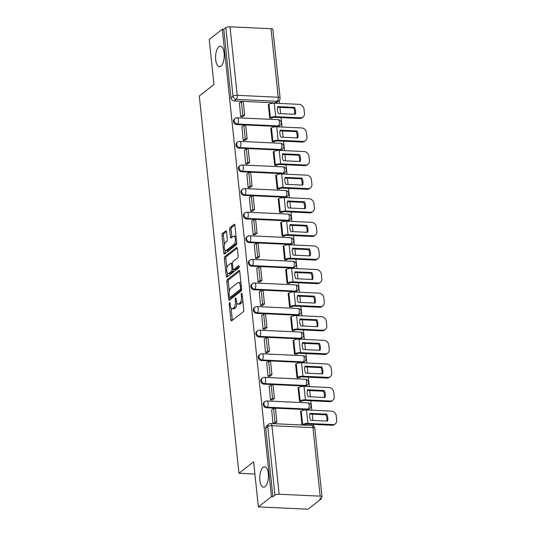 <?xml version="1.0" encoding="UTF-8"?>
<svg xmlns="http://www.w3.org/2000/svg" width="536" height="536" viewBox="0 0 536 536"><rect width="100%" height="100%" fill="white"/><g stroke="black" fill="none" stroke-linecap="round" stroke-linejoin="round"><path stroke-width="0.8" d="M229.542 302.686A1.099 0.462 -87.3 0 0 229.2 304.08L230.855 319.851A1.568 0.663 -87.3 0 0 231.431 320.917A1.568 0.663 -87.3 0 0 231.659 320.836L243.277 311.751A1.568 0.663 -87.3 0 0 243.766 309.761L242.111 293.983A1.099 0.462 -87.3 0 0 241.709 293.239A1.099 0.462 -87.3 0 0 241.548 293.293A1.099 0.462 -87.3 0 0 241.207 294.686L241.421 296.73A5.025 2.117 -87.3 0 1 239.853 303.095L238.889 303.852A5.025 2.117 -87.3 0 1 238.151 304.12A5.025 2.117 -87.3 0 1 236.322 300.716L236.108 298.679A1.099 0.462 -87.3 0 0 235.706 297.929A1.099 0.462 -87.3 0 0 235.545 297.989A1.099 0.462 -87.3 0 0 235.204 299.383L235.418 301.426A5.025 2.117 -87.3 0 1 233.85 307.791L232.879 308.548A5.025 2.117 -87.3 0 1 232.148 308.816A5.025 2.117 -87.3 0 1 230.319 305.413L230.105 303.369A1.099 0.462 -87.3 0 0 229.703 302.626A1.099 0.462 -87.3 0 0 229.542 302.686M220.933 66.156A10.238 4.308 -87.3 0 0 224.236 54.907A10.238 4.308 -87.3 0 0 220.39 46.25A10.238 4.308 -87.3 0 0 218.896 46.793A10.238 4.308 -87.3 0 0 215.593 58.042A10.238 4.308 -87.3 0 0 219.438 66.698A10.238 4.308 -87.3 0 0 220.933 66.156M265.132 486.695A10.238 4.308 -87.3 0 0 268.435 475.439A10.238 4.308 -87.3 0 0 264.59 466.789A10.238 4.308 -87.3 0 0 263.096 467.332A10.238 4.308 -87.3 0 0 259.793 478.581A10.238 4.308 -87.3 0 0 263.638 487.231A10.238 4.308 -87.3 0 0 265.132 486.695M236.664 124.573L277.668 126.483A3.196 2.727 52 0 0 279.323 125.973L280.04 125.411A3.196 2.727 -128 0 1 278.392 125.92L237.388 124.01A3.196 2.727 -128 0 1 234.413 121.793A3.196 2.727 -128 0 1 235.096 118.463L234.373 119.026A3.196 2.727 52 0 0 233.689 122.362A3.196 2.727 52 0 0 236.664 124.573L237.388 124.01A3.196 1.347 92.7 0 0 238.386 119.95A3.196 1.347 92.7 0 0 237.214 117.786A3.196 3.196 0 0 0 235.096 118.463M239.143 148.171L280.147 150.08A3.196 2.727 52 0 0 281.802 149.578L282.526 149.008A3.196 2.727 -128 0 1 280.871 149.517L239.867 147.608A3.196 2.727 -128 0 1 236.892 145.397A3.196 2.727 -128 0 1 237.575 142.06L236.852 142.63A3.196 2.727 52 0 0 236.168 145.959A3.196 2.727 52 0 0 239.143 148.171L239.867 147.608A3.196 1.347 92.7 0 0 240.865 143.554A3.196 1.347 92.7 0 0 239.699 141.383A3.196 3.196 0 0 0 237.575 142.06M241.622 171.768L282.626 173.677A3.196 2.727 52 0 0 284.281 173.175L285.005 172.605A3.196 2.727 -128 0 1 283.35 173.115L242.346 171.205A3.196 2.727 -128 0 1 239.371 168.994A3.196 2.727 -128 0 1 240.061 165.657L239.337 166.227A3.196 2.727 52 0 0 238.647 169.557A3.196 2.727 52 0 0 241.622 171.768L242.346 171.205A3.196 1.347 92.7 0 0 243.344 167.152A3.196 1.347 92.7 0 0 242.178 164.981A3.196 3.196 0 0 0 240.061 165.657M244.101 195.365L285.112 197.275A3.196 2.727 52 0 0 286.76 196.772L287.484 196.21A3.196 2.727 -128 0 1 285.829 196.712L244.825 194.803A3.196 2.727 -128 0 1 241.857 192.591A3.196 2.727 -128 0 1 242.54 189.255L241.816 189.824A3.196 2.727 52 0 0 241.133 193.154A3.196 2.727 52 0 0 244.101 195.365L244.825 194.803A3.196 1.347 92.7 0 0 245.823 190.749A3.196 1.347 92.7 0 0 244.657 188.585A3.196 3.196 0 0 0 242.54 189.255M246.58 218.969L287.591 220.879A3.196 2.727 52 0 0 289.239 220.37L289.963 219.807A3.196 2.727 -128 0 1 288.314 220.309L247.304 218.4A3.196 2.727 -128 0 1 244.336 216.189A3.196 2.727 -128 0 1 245.019 212.859L244.295 213.422A3.196 2.727 52 0 0 243.612 216.752A3.196 2.727 52 0 0 246.58 218.969L247.304 218.4A3.196 1.347 92.7 0 0 248.302 214.346A3.196 1.347 92.7 0 0 247.136 212.182A3.196 3.196 0 0 0 245.019 212.859M249.066 242.567L290.07 244.476A3.196 2.727 52 0 0 291.718 243.967L292.442 243.404A3.196 2.727 -128 0 1 290.793 243.907L249.789 241.997A3.196 2.727 -128 0 1 246.815 239.786A3.196 2.727 -128 0 1 247.498 236.456L246.774 237.019A3.196 2.727 52 0 0 246.091 240.356A3.196 2.727 52 0 0 249.066 242.567L249.789 241.997A3.196 1.347 92.7 0 0 250.788 237.944A3.196 1.347 92.7 0 0 249.615 235.78A3.196 3.196 0 0 0 247.498 236.456M251.545 266.164L292.549 268.074A3.196 2.727 52 0 0 294.204 267.565L294.927 267.002A3.196 2.727 -128 0 1 293.272 267.504L252.268 265.601A3.196 2.727 -128 0 1 249.294 263.384A3.196 2.727 -128 0 1 249.977 260.054L249.253 260.617A3.196 2.727 52 0 0 248.57 263.953A3.196 2.727 52 0 0 251.545 266.164L252.268 265.601A3.196 1.347 92.7 0 0 253.267 261.541A3.196 1.347 92.7 0 0 252.101 259.377A3.196 3.196 0 0 0 249.977 260.054M254.024 289.762L295.028 291.671A3.196 2.727 52 0 0 296.683 291.169L297.406 290.599A3.196 2.727 -128 0 1 295.751 291.108L254.747 289.199A3.196 2.727 -128 0 1 251.773 286.981A3.196 2.727 -128 0 1 252.463 283.651L251.739 284.214A3.196 2.727 52 0 0 251.049 287.551A3.196 2.727 52 0 0 254.024 289.762L254.747 289.199A3.196 1.347 92.7 0 0 255.746 285.145A3.196 1.347 92.7 0 0 254.58 282.975A3.196 3.196 0 0 0 252.463 283.651M256.503 313.359L297.507 315.269A3.196 2.727 52 0 0 299.162 314.766L299.885 314.197A3.196 2.727 -128 0 1 298.23 314.706L257.226 312.796A3.196 2.727 -128 0 1 254.252 310.585A3.196 2.727 -128 0 1 254.942 307.249L254.218 307.818A3.196 2.727 52 0 0 253.528 311.148A3.196 2.727 52 0 0 256.503 313.359L257.226 312.796A3.196 1.347 92.7 0 0 258.225 308.743A3.196 1.347 92.7 0 0 257.059 306.572A3.196 3.196 0 0 0 254.942 307.249M258.982 336.956L299.993 338.866A3.196 2.727 52 0 0 301.641 338.363L302.364 337.794A3.196 2.727 -128 0 1 300.716 338.303L259.705 336.394A3.196 2.727 -128 0 1 256.737 334.183A3.196 2.727 -128 0 1 257.421 330.846L256.697 331.416A3.196 2.727 52 0 0 256.014 334.745A3.196 2.727 52 0 0 258.982 336.956L259.705 336.394A3.196 1.347 92.7 0 0 260.704 332.34A3.196 1.347 92.7 0 0 259.538 330.176A3.196 3.196 0 0 0 257.421 330.846M261.468 360.56L302.471 362.47A3.196 2.727 52 0 0 304.12 361.961L304.843 361.398A3.196 2.727 -128 0 1 303.195 361.901L262.191 359.991A3.196 2.727 -128 0 1 259.216 357.78A3.196 2.727 -128 0 1 259.9 354.45L259.176 355.013A3.196 2.727 52 0 0 258.493 358.343A3.196 2.727 52 0 0 261.468 360.56L262.191 359.991A3.196 1.347 92.7 0 0 263.189 355.938A3.196 1.347 92.7 0 0 262.017 353.773A3.196 3.196 0 0 0 259.9 354.45M263.947 384.158L304.95 386.067A3.196 2.727 52 0 0 306.605 385.558L307.329 384.995A3.196 2.727 -128 0 1 305.674 385.498L264.67 383.588A3.196 2.727 -128 0 1 261.695 381.377A3.196 2.727 -128 0 1 262.379 378.048L261.655 378.61A3.196 2.727 52 0 0 260.972 381.947A3.196 2.727 52 0 0 263.947 384.158L264.67 383.588A3.196 1.347 92.7 0 0 265.668 379.535A3.196 1.347 92.7 0 0 264.503 377.371A3.196 3.196 0 0 0 262.379 378.048M266.425 407.755L307.43 409.665A3.196 2.727 52 0 0 309.084 409.156L309.808 408.593A3.196 2.727 -128 0 1 308.153 409.095L267.149 407.186A3.196 2.727 -128 0 1 264.174 404.975A3.196 2.727 -128 0 1 264.864 401.645L264.141 402.208A3.196 2.727 52 0 0 263.451 405.544A3.196 2.727 52 0 0 266.425 407.755L267.149 407.186A3.196 1.347 92.7 0 0 268.147 403.132A3.196 1.347 92.7 0 0 266.982 400.968A3.196 3.196 0 0 0 264.864 401.645M226.534 231.88A1.568 0.663 -87.3 0 0 225.964 230.822A1.568 0.663 -87.3 0 0 225.736 230.902L222.474 233.455A1.568 0.663 -87.3 0 0 221.984 235.438L223.827 252.965A1.568 0.663 -87.3 0 0 224.396 254.024A1.568 0.663 -87.3 0 0 224.624 253.943L236.249 244.858A1.568 0.663 -87.3 0 0 236.738 242.868L234.895 225.348A1.568 0.663 -87.3 0 0 234.326 224.283A1.568 0.663 -87.3 0 0 234.091 224.363L230.158 227.445A1.568 0.663 -87.3 0 0 229.669 229.435L230.453 236.932A1.568 0.663 -87.3 0 0 231.029 237.997A1.568 0.663 -87.3 0 0 231.257 237.91L233.207 236.383A4.201 1.769 -87.3 0 1 233.823 236.162A4.201 1.769 -87.3 0 1 235.398 239.713A4.201 1.769 -87.3 0 1 234.044 244.329L226.393 250.312A4.201 1.769 -87.3 0 1 225.783 250.533A4.201 1.769 -87.3 0 1 224.202 246.982A4.201 1.769 -87.3 0 1 225.555 242.366L226.835 241.368A1.568 0.663 -87.3 0 0 227.324 239.378L226.534 231.88M279.142 494.232L320.153 496.142A3.196 0.985 174 0 1 322.015 496.832A3.196 0.985 174 0 1 321.734 497.301L319.69 498.895L321.144 498.962L308.053 509.2L258.352 506.889L253.615 461.804L238.949 473.275L199.298 96.004L213.965 84.534L209.228 39.456L222.313 29.219L271.444 496.651L272.891 496.718L274.935 495.123L267.732 426.596A3.196 2.727 -128 0 1 268.657 424.211L266.62 425.805A3.196 2.727 -128 0 0 265.689 428.19L267.732 426.596A3.196 0.985 174 0 1 271.94 425.705L279.142 494.232A3.196 0.985 174 0 0 274.935 495.123M258.352 506.889L271.444 496.651M227.324 279.631A1.568 0.663 -87.3 0 0 226.835 281.621L228.678 299.142A1.568 0.663 -87.3 0 0 229.254 300.207A1.568 0.663 -87.3 0 0 229.482 300.12L241.1 291.035A1.568 0.663 -87.3 0 0 241.589 289.045L239.753 271.524A1.568 0.663 -87.3 0 0 239.177 270.459A1.568 0.663 -87.3 0 0 238.949 270.546L227.324 279.631L228.778 279.698A1.568 0.663 -87.3 0 0 228.289 281.688L229.308 291.416M226.252 276.053L224.41 258.533A1.568 0.663 -87.3 0 1 224.899 256.543L236.523 247.451A1.568 0.663 -87.3 0 1 236.751 247.371A1.568 0.663 -87.3 0 1 237.321 248.436L238.111 255.933A1.568 0.663 -87.3 0 1 237.622 257.923L232.905 261.608A1.568 0.663 -87.3 0 0 232.416 263.598L232.939 268.57A1.568 0.663 -87.3 0 0 233.515 269.635A1.568 0.663 -87.3 0 0 233.743 269.554L238.647 265.715A1.099 0.462 -87.3 0 1 238.808 265.655A1.099 0.462 -87.3 0 1 239.224 266.586A1.099 0.462 -87.3 0 1 238.868 267.792L227.056 277.032A1.568 0.663 -87.3 0 1 226.822 277.112A1.568 0.663 -87.3 0 1 226.252 276.053L227.7 276.12L227.371 272.978M275.189 102.885L277.226 101.291A3.196 2.727 -128 0 0 278.881 100.781L276.837 102.376A3.196 2.727 -128 0 1 275.189 102.885L234.185 100.976L236.222 99.381A3.196 2.727 -128 0 1 233.006 96.219L225.803 27.691A3.196 0.985 -6 0 1 230.018 26.8L271.022 28.71A3.196 0.985 -6 0 1 272.884 29.406L280.087 97.927A3.196 0.985 -6 0 0 278.224 97.237L271.022 28.71M321.144 498.962L321.024 497.857M313.48 426.033L313.305 424.385M312.89 420.425L312.233 414.174M311.811 410.214L310.826 400.787M310.404 396.821L309.748 390.577M309.332 386.61L308.341 377.19M307.925 373.224L307.269 366.979M306.853 363.013L305.862 353.593M305.446 349.626L304.79 343.382M304.374 339.415L303.383 329.995M302.967 326.029L302.311 319.784M301.895 315.818L300.904 306.391M300.488 302.431L299.832 296.18M299.41 292.221L298.425 282.794M298.003 278.834L297.346 272.583M296.931 268.623L295.939 259.196M295.524 255.23L294.867 248.985M294.452 245.019L293.46 235.599M293.045 231.632L292.388 225.388M291.973 221.422L290.981 212.001M290.566 208.035L289.909 201.791M289.494 197.824L288.502 188.404M288.087 184.438L287.43 178.193M287.015 174.227L286.023 164.8M285.601 160.84L284.944 154.589M284.529 150.629L283.537 141.203M283.122 137.243L282.465 130.992M282.05 127.032L281.058 117.605M280.643 113.639L279.986 107.394M279.571 103.428L279.256 100.44M222.313 29.219L223.767 29.286L225.803 27.691M300.924 411.32L300.535 411.3L301.969 424.914L304.133 424.941M271.658 409.953L272.992 423.567L275.129 423.366M269.179 386.356L270.512 399.963L272.65 399.769M298.445 387.722L298.056 387.702L299.49 401.317L301.654 401.343M266.7 362.758L268.027 376.366L270.171 376.172M295.966 364.118L295.577 364.105L297.011 377.719L299.175 377.746M264.215 339.161L265.548 352.768L267.692 352.574M293.487 340.521L293.098 340.507L294.525 354.122L296.696 354.142M261.736 315.563L263.069 329.171L265.213 328.977M291.008 316.923L290.619 316.903L292.046 330.518L294.21 330.545M259.257 291.966L260.59 305.574L262.734 305.379M288.522 293.326L288.134 293.306L289.567 306.92L291.731 306.947M256.778 268.362L258.111 281.976L260.248 281.775M286.043 269.729L285.655 269.709L287.088 283.323L289.252 283.35M254.299 244.764L255.625 258.379L257.769 258.178M283.564 246.131L283.175 246.111L284.609 259.726L286.773 259.752M251.813 221.167L253.146 234.775L255.29 234.58M281.085 222.527L280.697 222.514L282.124 236.128L284.294 236.155M249.334 197.57L250.667 211.177L252.811 210.983M278.606 198.93L278.218 198.916L279.645 212.531L281.809 212.551M246.855 173.972L248.188 187.58L250.332 187.386M276.12 175.332L275.732 175.312L277.166 188.927L279.33 188.953M244.376 150.375L245.709 163.983L247.846 163.788M273.641 151.735L273.253 151.715L274.687 165.329L276.851 165.356M241.897 126.771L243.223 140.385L245.367 140.184M271.162 128.138L270.774 128.117L272.208 141.732L274.372 141.759M239.411 103.173L240.744 116.788L242.888 116.587M268.683 104.54L268.295 104.52L269.722 118.134L271.893 118.161M238.949 473.275L254.901 474.018M223.767 29.286L230.969 97.813A3.196 2.727 52 0 0 234.185 100.976M272.891 496.718L265.689 428.19M232.148 308.816L233.595 308.883A5.025 2.117 -87.3 0 0 234.333 308.615L232.879 308.548M236.919 303.034A5.025 2.117 -87.3 0 1 235.297 307.858L234.333 308.615M238.151 304.12L239.599 304.187A5.025 2.117 -87.3 0 0 240.336 303.919L238.889 303.852M242.748 300.033A5.025 2.117 -87.3 0 1 241.3 303.162L240.336 303.919M231.05 307.972L232.302 319.925A1.568 0.663 -87.3 0 0 232.363 320.28M239.686 271.162L228.778 279.698M229.951 297.554L230.125 299.209A1.568 0.663 -87.3 0 0 230.185 299.57M229.408 296.803A1.099 0.462 -87.3 0 0 229.81 297.547A1.099 0.462 -87.3 0 0 229.971 297.487L240.175 289.514A1.099 0.462 -87.3 0 0 240.517 288.12L240.289 285.963A5.025 2.117 -87.3 0 0 238.46 282.566A5.025 2.117 -87.3 0 0 237.723 282.827L230.748 288.281A5.025 2.117 -87.3 0 0 229.187 294.646L229.408 296.803M231.11 297.54A1.099 0.462 -87.3 0 0 231.264 297.614A1.099 0.462 -87.3 0 0 231.418 297.554L229.971 297.487M241.602 289.594L231.418 297.554M241.006 283.47A5.025 2.117 -87.3 0 0 239.907 282.633L238.46 282.566M226.835 267.913L225.857 258.6L224.41 258.533M237.26 248.074L226.346 256.61A1.568 0.663 -87.3 0 0 225.857 258.6M233.515 269.635L234.962 269.702A1.568 0.663 -87.3 0 0 235.19 269.621L239.217 266.472M228.021 265.434A4.201 1.769 -87.3 0 0 226.661 270.05A4.201 1.769 -87.3 0 0 228.242 273.595A4.201 1.769 -87.3 0 0 228.852 273.373L231.545 271.27A1.568 0.663 -87.3 0 0 232.034 269.28L231.512 264.302A1.568 0.663 -87.3 0 0 230.942 263.243A1.568 0.663 -87.3 0 0 230.715 263.323L228.021 265.434M228.242 273.595L229.689 273.668A4.201 1.769 -87.3 0 0 230.299 273.44L228.852 273.373M233.502 269.635A1.568 0.663 -87.3 0 1 232.999 271.337L230.299 273.44M232.403 263.31A1.568 0.663 -87.3 0 0 232.39 263.31L230.942 263.243M227.7 276.12A1.568 0.663 -87.3 0 0 227.76 276.476M225.783 250.533L227.231 250.6A4.201 1.769 -87.3 0 0 227.84 250.379L226.393 250.312M236.651 242.031A4.201 1.769 -87.3 0 1 235.492 244.396L227.84 250.379M236.101 236.791A4.201 1.769 -87.3 0 0 235.27 236.229L233.823 236.162M234.835 224.986L231.606 227.512A1.568 0.663 -87.3 0 0 231.117 229.502L231.9 236.999A1.568 0.663 -87.3 0 0 231.961 237.361M224.953 249.97L225.274 253.032A1.568 0.663 -87.3 0 0 225.334 253.387M226.473 231.525L223.921 233.522A1.568 0.663 -87.3 0 0 223.432 235.512L224.403 244.738M309.667 416.807A9.916 8.455 52 0 0 310.672 420.318L327.503 421.102A9.916 8.455 -128 0 0 326.772 414.147L309.942 413.363A9.916 8.455 52 0 0 309.667 416.807M304.046 425.008L304.528 424.633A1.916 0.59 -6 0 1 307.054 424.097L331.978 425.256L332.836 424.586L307.912 423.427A4 1.233 174 0 0 302.646 424.546L302.157 424.921M274.774 423.648L276.904 421.986L275.491 408.519L273.608 408.432L275.022 421.892L272.985 423.487M273.608 408.432L271.564 410.027M276.904 421.986L275.022 421.892M332.836 424.586A4.797 4.094 52 0 0 335.315 423.829A4.797 4.094 52 0 0 336.702 420.251L336.246 415.862A4.797 4.094 52 0 0 331.422 411.125L306.498 409.966A4 1.233 174 0 0 301.232 411.079L300.569 411.594M309.775 414.06L325.915 414.81A9.916 8.455 -128 0 1 326.813 421.068M335.315 423.829L334.457 424.499A4.797 4.094 -128 0 1 331.978 425.256M325.915 414.81L326.772 414.147M307.188 393.21A9.916 8.455 52 0 0 308.193 396.72L325.024 397.504A9.916 8.455 -128 0 0 324.293 390.543L307.463 389.759A9.916 8.455 52 0 0 307.188 393.21M301.56 401.41L302.049 401.035A1.916 0.59 -6 0 1 304.575 400.499L329.499 401.658L330.357 400.988L305.433 399.829A4 1.233 174 0 0 300.167 400.948L299.678 401.323M272.295 400.05L274.425 398.382L273.012 384.922L271.122 384.835L272.543 398.295L270.499 399.89M271.122 384.835L269.085 386.429M274.425 398.382L272.543 398.295M330.357 400.988A4.797 4.094 52 0 0 332.829 400.231A4.797 4.094 52 0 0 334.223 396.653L333.76 392.265A4.797 4.094 52 0 0 328.937 387.528L304.019 386.362A4 1.233 174 0 0 298.753 387.481L298.09 387.997M307.296 390.463L323.436 391.213A9.916 8.455 -128 0 1 324.334 397.471M332.829 400.231L331.978 400.901A4.797 4.094 -128 0 1 329.499 401.658M323.436 391.213L324.293 390.543M304.709 369.612A9.916 8.455 52 0 0 305.714 373.123L322.545 373.907A9.916 8.455 -128 0 0 321.814 366.946L304.984 366.162A9.916 8.455 52 0 0 304.709 369.612M299.081 377.813L299.57 377.431A1.916 0.59 -6 0 1 302.096 376.895L327.02 378.061L327.871 377.391L302.954 376.232A4 1.233 174 0 0 297.688 377.344L297.199 377.726M269.816 376.453L271.946 374.785L270.526 361.324L268.643 361.237L270.057 374.698L268.02 376.292M268.643 361.237L266.606 362.832M271.946 374.785L270.057 374.698M327.871 377.391A4.797 4.094 52 0 0 330.35 376.634A4.797 4.094 52 0 0 331.744 373.056L331.281 368.668A4.797 4.094 52 0 0 326.458 363.924L301.534 362.765A4 1.233 174 0 0 296.267 363.884L295.611 364.4M304.817 366.865L320.957 367.616A9.916 8.455 -128 0 1 321.855 373.873M330.35 376.634L329.499 377.297A4.797 4.094 -128 0 1 327.02 378.061M320.957 367.616L321.814 366.946M302.224 346.015A9.916 8.455 52 0 0 303.235 349.526L320.066 350.31A9.916 8.455 -128 0 0 319.335 343.348L302.505 342.564A9.916 8.455 52 0 0 302.224 346.015M296.602 354.216L297.091 353.834A1.916 0.59 -6 0 1 299.617 353.298L324.541 354.464L325.392 353.793L300.468 352.634A4 1.233 174 0 0 295.202 353.747L294.72 354.128M267.337 352.856L269.461 351.187L268.047 337.727L266.164 337.64L267.578 351.1L265.541 352.695M266.164 337.64L264.127 339.228M269.461 351.187L267.578 351.1M325.392 353.793A4.797 4.094 52 0 0 327.871 353.03A4.797 4.094 52 0 0 329.265 349.459L328.803 345.07A4.797 4.094 52 0 0 323.979 340.327L299.055 339.167A4 1.233 174 0 0 293.788 340.286L293.125 340.802M302.338 343.268L318.478 344.018A9.916 8.455 -128 0 1 319.376 350.276M327.871 353.03L327.014 353.7A4.797 4.094 -128 0 1 324.541 354.464M318.478 344.018L319.335 343.348M299.745 322.417A9.916 8.455 52 0 0 300.756 325.928L317.58 326.705A9.916 8.455 -128 0 0 316.85 319.751L300.019 318.967A9.916 8.455 52 0 0 299.745 322.417M294.123 330.618L294.606 330.236A1.916 0.59 -6 0 1 297.138 329.7L322.056 330.859L322.913 330.196L297.989 329.03A4 1.233 174 0 0 292.723 330.149L292.241 330.531M264.851 329.251L266.982 327.59L265.568 314.123L263.685 314.036L265.099 327.503L263.062 329.097M263.685 314.036L261.648 315.63M266.982 327.59L265.099 327.503M322.913 330.196A4.797 4.094 52 0 0 325.392 329.432A4.797 4.094 52 0 0 326.786 325.855L326.324 321.473A4.797 4.094 52 0 0 321.5 316.729L296.575 315.57A4 1.233 174 0 0 291.309 316.689L290.646 317.205M299.859 319.67L315.999 320.421A9.916 8.455 -128 0 1 316.897 326.679M325.392 329.432L324.535 330.102A4.797 4.094 -128 0 1 322.056 330.859M315.999 320.421L316.85 319.751M297.266 298.82A9.916 8.455 52 0 0 298.271 302.324L315.101 303.108A9.916 8.455 -128 0 0 314.371 296.153L297.54 295.37A9.916 8.455 52 0 0 297.266 298.82M291.644 307.021L292.127 306.639A1.916 0.59 -6 0 1 294.653 306.103L319.577 307.262L320.434 306.592L295.51 305.433A4 1.233 174 0 0 290.244 306.552L289.762 306.934M262.372 305.654L264.503 303.992L263.089 290.525L261.206 290.438L262.62 303.905L260.583 305.5M261.206 290.438L259.163 292.033M264.503 303.992L262.62 303.905M320.434 306.592A4.797 4.094 52 0 0 322.913 305.835A4.797 4.094 52 0 0 324.3 302.257L323.845 297.875A4.797 4.094 52 0 0 319.021 293.132L294.096 291.973A4 1.233 174 0 0 288.83 293.085L288.167 293.607M297.373 296.066L313.52 296.823A9.916 8.455 -128 0 1 314.411 303.081M322.913 305.835L322.056 306.505A4.797 4.094 -128 0 1 319.577 307.262M313.52 296.823L314.371 296.153M294.787 275.216A9.916 8.455 52 0 0 295.792 278.727L312.622 279.511A9.916 8.455 -128 0 0 311.892 272.556L295.061 271.772A9.916 8.455 52 0 0 294.787 275.216M289.159 283.423L289.648 283.041A1.916 0.59 -6 0 1 292.174 282.505L317.098 283.665L317.955 282.995L293.031 281.836A4 1.233 174 0 0 287.765 282.954L287.276 283.33M259.893 282.057L262.024 280.395L260.61 266.928L258.727 266.841L260.141 280.301L258.097 281.896M258.727 266.841L256.684 268.435M262.024 280.395L260.141 280.301M317.955 282.995A4.797 4.094 52 0 0 320.428 282.238A4.797 4.094 52 0 0 321.821 278.66L321.359 274.271A4.797 4.094 52 0 0 316.535 269.534L291.618 268.375A4 1.233 174 0 0 286.351 269.487L285.688 270.003M294.894 272.469L311.034 273.219A9.916 8.455 -128 0 1 311.932 279.477M320.428 282.238L319.577 282.908A4.797 4.094 -128 0 1 317.098 283.665M311.034 273.219L311.892 272.556M292.308 251.619A9.916 8.455 52 0 0 293.313 255.129L310.143 255.913A9.916 8.455 -128 0 0 309.413 248.952L292.582 248.168A9.916 8.455 52 0 0 292.308 251.619M286.68 259.819L287.169 259.444A1.916 0.59 -6 0 1 289.695 258.908L314.619 260.067L315.47 259.397L290.552 258.238A4 1.233 174 0 0 285.286 259.357L284.797 259.732M257.414 258.459L259.545 256.791L258.124 243.331L256.242 243.244L257.662 256.704L255.618 258.298M256.242 243.244L254.205 244.838M259.545 256.791L257.662 256.704M315.47 259.397A4.797 4.094 52 0 0 317.949 258.64A4.797 4.094 52 0 0 319.342 255.062L318.88 250.674A4.797 4.094 52 0 0 314.056 245.937L289.132 244.771A4 1.233 174 0 0 283.866 245.89L283.209 246.406M292.415 248.871L308.555 249.622A9.916 8.455 -128 0 1 309.453 255.88M317.949 258.64L317.098 259.31A4.797 4.094 -128 0 1 314.619 260.067M308.555 249.622L309.413 248.952M289.829 228.021A9.916 8.455 52 0 0 290.834 231.532L307.664 232.316A9.916 8.455 -128 0 0 306.934 225.355L290.103 224.571A9.916 8.455 52 0 0 289.829 228.021M284.201 236.222L284.69 235.847A1.916 0.59 -6 0 1 287.216 235.311L312.14 236.47L312.99 235.8L288.067 234.641A4 1.233 174 0 0 282.8 235.753L282.318 236.135M254.935 234.862L257.059 233.194L255.645 219.733L253.763 219.646L255.176 233.106L253.139 234.701M253.763 219.646L251.726 221.241M257.059 233.194L255.176 233.106M312.99 235.8A4.797 4.094 52 0 0 315.47 235.043A4.797 4.094 52 0 0 316.863 231.465L316.401 227.076A4.797 4.094 52 0 0 311.577 222.333L286.653 221.174A4 1.233 174 0 0 281.387 222.293L280.73 222.809M289.936 225.274L306.076 226.025A9.916 8.455 -128 0 1 306.974 232.282M315.47 235.043L314.612 235.706A4.797 4.094 -128 0 1 312.14 236.47M306.076 226.025L306.934 225.355M287.343 204.424A9.916 8.455 52 0 0 288.355 207.935L305.185 208.718A9.916 8.455 -128 0 0 304.448 201.757L287.618 200.973A9.916 8.455 52 0 0 287.343 204.424M281.722 212.625L282.204 212.243A1.916 0.59 -6 0 1 284.737 211.707L309.654 212.872L310.512 212.202L285.588 211.043A4 1.233 174 0 0 280.321 212.155L279.839 212.537M252.449 211.264L254.58 209.596L253.166 196.136L251.284 196.049L252.697 209.509L250.66 211.104M251.284 196.049L249.247 197.643M254.58 209.596L252.697 209.509M310.512 212.202A4.797 4.094 52 0 0 312.99 211.445A4.797 4.094 52 0 0 314.384 207.868L313.922 203.479A4.797 4.094 52 0 0 309.098 198.735L284.174 197.576A4 1.233 174 0 0 278.908 198.695L278.244 199.211M287.457 201.677L303.597 202.427A9.916 8.455 -128 0 1 304.495 208.685M312.99 211.445L312.133 212.109A4.797 4.094 -128 0 1 309.654 212.872M303.597 202.427L304.448 201.757M284.864 180.826A9.916 8.455 52 0 0 285.869 184.337L302.699 185.121A9.916 8.455 -128 0 0 301.969 178.16L285.139 177.376A9.916 8.455 52 0 0 284.864 180.826M279.243 189.027L279.725 188.645A1.916 0.59 -6 0 1 282.251 188.109L307.175 189.268L308.033 188.605L283.109 187.439A4 1.233 174 0 0 277.842 188.558L277.36 188.94M249.97 187.66L252.101 185.999L250.687 172.532L248.805 172.445L250.218 185.912L248.181 187.506M248.805 172.445L246.761 174.039M252.101 185.999L250.218 185.912M308.033 188.605A4.797 4.094 52 0 0 310.512 187.841A4.797 4.094 52 0 0 311.898 184.263L311.443 179.882A4.797 4.094 52 0 0 306.619 175.138L281.695 173.979A4 1.233 174 0 0 276.429 175.098L275.765 175.614M284.971 178.079L301.118 178.83A9.916 8.455 -128 0 1 302.016 185.088M310.512 187.841L309.654 188.511A4.797 4.094 -128 0 1 307.175 189.268M301.118 178.83L301.969 178.16M282.385 157.229A9.916 8.455 52 0 0 283.39 160.733L300.22 161.517A9.916 8.455 -128 0 0 299.49 154.562L282.66 153.778A9.916 8.455 52 0 0 282.385 157.229M276.764 165.43L277.246 165.048A1.916 0.59 -6 0 1 279.772 164.512L304.696 165.671L305.554 165.001L280.63 163.842A4 1.233 174 0 0 275.363 164.961L274.874 165.343M247.491 164.063L249.622 162.401L248.208 148.934L246.326 148.847L247.739 162.314L245.696 163.909M246.326 148.847L244.282 150.442M249.622 162.401L247.739 162.314M305.554 165.001A4.797 4.094 52 0 0 308.026 164.244A4.797 4.094 52 0 0 309.419 160.666L308.957 156.284A4.797 4.094 52 0 0 304.133 151.541L279.216 150.381A4 1.233 174 0 0 273.95 151.5L273.286 152.016M282.492 154.475L298.632 155.232A9.916 8.455 -128 0 1 299.53 161.49M308.026 164.244L307.175 164.914A4.797 4.094 -128 0 1 304.696 165.671M298.632 155.232L299.49 154.562M279.906 133.631A9.916 8.455 52 0 0 280.911 137.136L297.741 137.919A9.916 8.455 -128 0 0 297.011 130.965L280.181 130.181A9.916 8.455 52 0 0 279.906 133.631M274.278 141.832L274.767 141.45A1.916 0.59 -6 0 1 277.293 140.914L302.217 142.074L303.068 141.404L278.151 140.244A4 1.233 174 0 0 272.884 141.363L272.395 141.739M245.012 140.466L247.143 138.804L245.723 125.337L243.84 125.25L245.26 138.717L243.217 140.305M243.84 125.25L241.803 126.844M247.143 138.804L245.26 138.717M303.068 141.404A4.797 4.094 52 0 0 305.547 140.646A4.797 4.094 52 0 0 306.94 137.069L306.478 132.68A4.797 4.094 52 0 0 301.654 127.943L276.737 126.784A4 1.233 174 0 0 271.464 127.896L270.807 128.419M280.013 130.878L296.153 131.628A9.916 8.455 -128 0 1 297.051 137.886M305.547 140.646L304.696 141.316A4.797 4.094 -128 0 1 302.217 142.074M296.153 131.628L297.011 130.965M277.427 110.027A9.916 8.455 52 0 0 278.432 113.538L295.262 114.322A9.916 8.455 -128 0 0 294.532 107.361L277.702 106.584A9.916 8.455 52 0 0 277.427 110.027M271.799 118.228L272.288 117.853A1.916 0.59 -6 0 1 274.814 117.317L299.738 118.476L300.589 117.806L275.671 116.647A4 1.233 174 0 0 270.399 117.766L269.916 118.141M242.533 116.868L244.664 115.2L243.244 101.74L241.361 101.652L242.775 115.113L240.738 116.707M241.361 101.652L239.324 103.247M244.664 115.2L242.775 115.113M300.589 117.806A4.797 4.094 52 0 0 303.068 117.049A4.797 4.094 52 0 0 304.461 113.471L303.999 109.083A4.797 4.094 52 0 0 299.175 104.346L274.251 103.187A4 1.233 174 0 0 268.985 104.299L268.328 104.815M277.534 107.28L293.674 108.031A9.916 8.455 -128 0 1 294.572 114.289M303.068 117.049L302.21 117.719A4.797 4.094 -128 0 1 299.738 118.476M293.674 108.031L294.532 107.361M230.179 304.126L229.2 304.08M242.192 294.733L241.207 294.686M236.182 299.43L235.204 299.383M277.668 126.483L278.392 125.92A3.196 1.347 -87.3 0 0 279.39 121.86A3.196 1.347 92.7 0 0 278.224 119.696L237.214 117.786M280.147 150.08L280.871 149.517A3.196 1.347 -87.3 0 0 281.869 145.464A3.196 1.347 92.7 0 0 280.703 143.293L239.699 141.383M282.626 173.677L283.35 173.115A3.196 1.347 -87.3 0 0 284.348 169.061A3.196 1.347 92.7 0 0 283.182 166.89L242.178 164.981M285.112 197.275L285.829 196.712A3.196 1.347 -87.3 0 0 286.827 192.659A3.196 1.347 92.7 0 0 285.661 190.494L244.657 188.585M287.591 220.879L288.314 220.309A3.196 1.347 -87.3 0 0 289.313 216.256A3.196 1.347 92.7 0 0 288.14 214.092L247.136 212.182M290.07 244.476L290.793 243.907A3.196 1.347 -87.3 0 0 291.792 239.853A3.196 1.347 92.7 0 0 290.626 237.689L249.615 235.78M292.549 268.074L293.272 267.504A3.196 1.347 -87.3 0 0 294.271 263.451A3.196 1.347 92.7 0 0 293.105 261.287L252.101 259.377M295.028 291.671L295.751 291.108A3.196 1.347 -87.3 0 0 296.75 287.055A3.196 1.347 92.7 0 0 295.584 284.884L254.58 282.975M297.507 315.269L298.23 314.706A3.196 1.347 -87.3 0 0 299.229 310.652A3.196 1.347 92.7 0 0 298.063 308.481L257.059 306.572M299.993 338.866L300.716 338.303A3.196 1.347 -87.3 0 0 301.714 334.25A3.196 1.347 92.7 0 0 300.542 332.086L259.538 330.176M302.471 362.47L303.195 361.901A3.196 1.347 -87.3 0 0 304.193 357.847A3.196 1.347 92.7 0 0 303.028 355.683L262.017 353.773M304.95 386.067L305.674 385.498A3.196 1.347 -87.3 0 0 306.672 381.444A3.196 1.347 92.7 0 0 305.507 379.28L264.503 377.371M307.43 409.665L308.153 409.095A3.196 1.347 -87.3 0 0 309.151 405.042A3.196 1.347 92.7 0 0 307.986 402.878L266.982 400.968M277.226 101.291L236.222 99.381A3.196 1.347 92.7 0 0 237.22 95.328L278.224 97.237A3.196 1.347 92.7 0 1 277.226 101.291M230.018 26.8L237.22 95.328A3.196 0.985 174 0 0 233.006 96.219L230.969 97.813M320.153 496.142L312.95 427.614L271.94 425.705A3.196 1.347 -87.3 0 0 270.774 423.541A3.196 3.196 0 0 0 268.657 424.211M311.785 425.45A3.196 1.347 -87.3 0 1 312.95 427.614A3.196 0.985 -6 0 1 314.813 428.311A3.196 3.196 0 0 0 311.785 425.45L270.774 423.541M235.297 307.858L233.85 307.791M236.43 301.473L235.418 301.426M241.3 303.162L239.853 303.095M242.406 296.776L241.421 296.73M232.302 319.925L230.855 319.851M239.398 270.566L238.949 270.546M230.125 299.209L228.678 299.142M228.289 281.688L226.835 281.621M241.609 289.581L240.175 289.514M241.501 288.167L240.517 288.12M241.274 286.01L240.289 285.963M226.346 256.61L224.899 256.543M236.972 247.478L236.523 247.451M235.19 269.621L233.743 269.554M232.999 271.337L231.545 271.27M233.147 269.327L232.034 269.28M232.497 264.349L231.512 264.302M235.492 244.396L234.044 244.329M231.9 236.999L230.453 236.932M231.117 229.502L229.669 229.435M231.606 227.512L230.158 227.445M234.547 224.383L234.091 224.363M225.274 253.032L223.827 252.965M223.432 235.512L221.984 235.438M223.921 233.522L222.474 233.455M226.185 230.922L225.736 230.902M301.232 411.079L302.646 424.546M306.498 409.966L307.912 423.427M298.753 387.481L300.167 400.948M304.019 386.362L305.433 399.829M296.267 363.884L297.688 377.344M301.534 362.765L302.954 376.232M293.788 340.286L295.202 353.747M299.055 339.167L300.468 352.634M291.309 316.689L292.723 330.149M296.575 315.57L297.989 329.03M288.83 293.085L290.244 306.552M294.096 291.973L295.51 305.433M286.351 269.487L287.765 282.954M291.618 268.375L293.031 281.836M283.866 245.89L285.286 259.357M289.132 244.771L290.552 258.238M281.387 222.293L282.8 235.753M286.653 221.174L288.067 234.641M278.908 198.695L280.321 212.155M284.174 197.576L285.588 211.043M276.429 175.098L277.842 188.558M281.695 173.979L283.109 187.439M273.95 151.5L275.363 164.961M279.216 150.381L280.63 163.842M271.464 127.896L272.884 141.363M276.737 126.784L278.151 140.244M268.985 104.299L270.399 117.766M274.251 103.187L275.671 116.647M309.808 408.593A3.196 3.196 0 0 0 307.986 402.878M307.329 384.995A3.196 3.196 0 0 0 305.507 379.28M304.843 361.398A3.196 3.196 0 0 0 303.028 355.683M302.364 337.794A3.196 3.196 0 0 0 300.542 332.086M299.885 314.197A3.196 3.196 0 0 0 298.063 308.481M297.406 290.599A3.196 3.196 0 0 0 295.584 284.884M294.927 267.002A3.196 3.196 0 0 0 293.105 261.287M292.442 243.404A3.196 3.196 0 0 0 290.626 237.689M289.963 219.807A3.196 3.196 0 0 0 288.14 214.092M287.484 196.21A3.196 3.196 0 0 0 285.661 190.494M285.005 172.605A3.196 3.196 0 0 0 283.182 166.89M282.526 149.008A3.196 3.196 0 0 0 280.703 143.293M280.04 125.411A3.196 3.196 0 0 0 278.224 119.696M278.881 100.781A3.196 3.196 0 0 0 280.087 97.927M322.015 496.832L314.813 428.311M231.264 297.614L229.81 297.547"/></g></svg>
